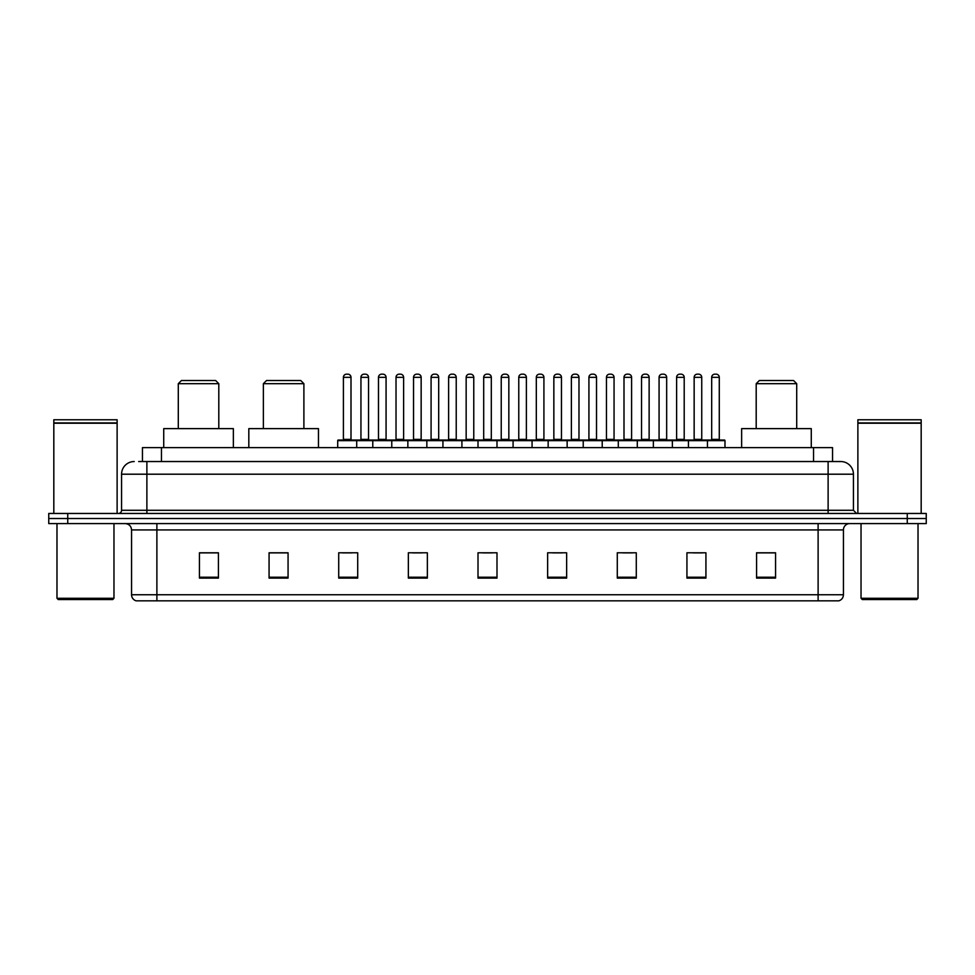<?xml version="1.0" encoding="UTF-8"?>
<svg xmlns="http://www.w3.org/2000/svg" width="975" height="975" viewBox="0 0 975 975"><rect width="100%" height="100%" fill="white"/><g stroke="black" fill="none" stroke-linecap="round" stroke-linejoin="round"><path stroke-width="1.46" d="M138.657 461.541L146.884 461.541L138.657 461.541L142.46 461.541L142.46 447.61L832.54 447.61L832.54 461.541M134.221 461.541A12.663 12.663 0 0 0 121.558 474.203L121.558 510.291A3.169 3.169 0 0 1 118.389 513.459M853.442 474.203L146.884 474.203L146.884 461.541L840.779 461.541A12.663 12.663 0 0 1 853.442 474.203L853.442 510.291L856.611 513.459M67.738 513.459L48.75 513.459L48.75 518.517L67.738 518.517L48.75 518.517L48.75 523.587L67.738 523.587L67.738 518.517L907.262 518.517L67.738 518.517L67.738 513.459L907.262 513.459L907.262 518.517L926.25 518.517L907.262 518.517L907.262 523.587L67.738 523.587M926.25 513.459L926.25 518.517L926.25 513.459L907.262 513.459M840.584 461.541L836.343 461.541M838.561 600.832L136.439 600.832M136.122 600.832A6.325 6.325 0 0 1 131.564 594.75L156.89 594.75L156.89 600.832L818.11 600.832L818.11 594.75L843.436 594.75L843.436 529.925A6.325 6.325 0 0 1 849.773 523.587M131.564 594.75L131.564 529.925C131.186 526.073 129.078 523.965 125.227 523.587M775.564 578.102L775.564 552.776L756.576 552.776L756.576 578.102L775.564 578.102M705.924 578.102L705.924 552.776L686.936 552.776L686.936 578.102L705.924 578.102M636.285 578.102L636.285 552.776L617.285 552.776L617.285 578.102L636.285 578.102M566.646 578.102L566.646 552.776L547.645 552.776L547.645 578.102L566.646 578.102M218.424 578.102L218.424 552.776L199.436 552.776L199.436 578.102L218.424 578.102M288.064 578.102L288.064 552.776L269.076 552.776L269.076 578.102L288.064 578.102M357.715 578.102L357.715 552.776L338.715 552.776L338.715 578.102L357.715 578.102M427.355 578.102L427.355 552.776L408.354 552.776L408.354 578.102L427.355 578.102M496.994 578.102L496.994 552.776L478.006 552.776L478.006 578.102L496.994 578.102M926.25 523.587L926.25 518.517L926.25 523.587L907.262 523.587M818.11 600.832L838.378 600.832M623.049 552.898L632.543 552.898M693.201 552.898L702.695 552.898M412.608 552.898L422.102 552.898M342.457 552.898L351.951 552.898M552.898 552.898L562.392 552.898M482.747 552.898L492.253 552.898M288.064 552.898L269.076 552.898M218.424 552.898L199.436 552.898M775.564 552.898L756.576 552.898M112.698 599.564L58.244 599.564L56.977 598.297L113.965 598.297L112.698 599.564M56.977 523.587L56.977 598.297M113.965 523.587L113.965 598.297M53.82 423.235L117.122 423.235L53.82 423.235L53.82 513.459M117.122 423.235L117.122 513.459M116.805 422.918L54.137 422.918M117.122 422.602L117.122 419.762L53.82 419.762L53.82 422.602M178.291 383.675L218.802 383.675L215.646 380.506L181.447 380.506L178.291 383.675L178.291 428.622M218.802 383.675L218.802 428.622M233.366 447.61L233.366 428.622L163.727 428.622L163.727 447.61M263.372 383.675L303.895 383.675L300.727 380.506L266.541 380.506L263.372 383.675L263.372 428.622M303.895 383.675L303.895 428.622M318.459 447.61L318.459 428.622L248.82 428.622L248.82 447.61M756.198 383.675L796.709 383.675L793.553 380.506L759.354 380.506L756.198 383.675L756.198 428.622M796.709 383.675L796.709 428.622M811.273 447.61L811.273 428.622L741.634 428.622L741.634 447.61M916.756 599.564L862.302 599.564L861.035 598.297L918.023 598.297L916.756 599.564M861.035 523.587L861.035 598.297M918.023 523.587L918.023 598.297M857.878 423.235L921.18 423.235L857.878 423.235L857.878 513.459M921.18 423.235L921.18 513.459M920.863 422.918L858.195 422.918M921.18 422.602L921.18 419.762L857.878 419.762L857.878 422.602M706.619 440.018L724.352 440.018A0.634 0.634 0 0 1 724.986 440.651L337.703 440.651A0.634 0.634 0 0 1 338.337 440.018L356.07 440.018A0.634 0.634 0 0 1 356.704 440.651L356.704 447.61M351 439.384A0.634 0.634 0 0 0 351.634 440.018L342.773 440.018A0.634 0.634 0 0 0 343.407 439.384L351 439.384L351 377.337A3.169 3.169 0 0 0 347.831 374.168L346.564 374.168L347.831 374.168M351 377.337L343.407 377.337A3.169 3.169 0 0 1 346.564 374.168M343.407 377.337L343.407 439.384M337.703 440.651L337.703 447.61M372.779 447.61L372.779 440.651A0.634 0.634 0 0 1 373.413 440.018L391.146 440.018A0.634 0.634 0 0 1 391.767 440.651L391.767 447.61M386.076 439.384A0.634 0.634 0 0 0 386.709 440.018L377.849 440.018A0.634 0.634 0 0 0 378.483 439.384L386.076 439.384L386.076 377.337A3.169 3.169 0 0 0 382.907 374.168L381.639 374.168L382.907 374.168M386.076 377.337L378.483 377.337A3.169 3.169 0 0 1 381.639 374.168M378.483 377.337L378.483 439.384M407.855 447.61L407.855 440.651A0.634 0.634 0 0 1 408.488 440.018L426.209 440.018A0.634 0.634 0 0 1 426.843 440.651L426.843 447.61M421.151 439.384A0.634 0.634 0 0 0 421.785 440.018L412.925 440.018A0.634 0.634 0 0 0 413.546 439.384L421.151 439.384L421.151 377.337A3.169 3.169 0 0 0 417.982 374.168L416.715 374.168L417.982 374.168M421.151 377.337L413.546 377.337A3.169 3.169 0 0 1 416.715 374.168M413.546 377.337L413.546 439.384M442.93 447.61L442.93 440.651A0.634 0.634 0 0 1 443.564 440.018L461.285 440.018A0.634 0.634 0 0 1 461.918 440.651L461.918 447.61M456.227 439.384A0.634 0.634 0 0 0 456.861 440.018L447.988 440.018A0.634 0.634 0 0 0 448.622 439.384L456.227 439.384L456.227 377.337A3.169 3.169 0 0 0 453.058 374.168L451.791 374.168L453.058 374.168M456.227 377.337L448.622 377.337A3.169 3.169 0 0 1 451.791 374.168M448.622 377.337L448.622 439.384M478.006 447.61L478.006 440.651A0.634 0.634 0 0 1 478.64 440.018L496.36 440.018A0.634 0.634 0 0 1 496.994 440.651L496.994 447.61M491.303 439.384A0.634 0.634 0 0 0 491.936 440.018L483.064 440.018A0.634 0.634 0 0 0 483.697 439.384L491.303 439.384L491.303 377.337A3.169 3.169 0 0 0 488.134 374.168L486.866 374.168L488.134 374.168M491.303 377.337L483.697 377.337A3.169 3.169 0 0 1 486.866 374.168M483.697 377.337L483.697 439.384M513.082 447.61L513.082 440.651A0.634 0.634 0 0 1 513.715 440.018L531.436 440.018A0.634 0.634 0 0 1 532.07 440.651L532.07 447.61M526.378 439.384A0.634 0.634 0 0 0 527.012 440.018L518.139 440.018A0.634 0.634 0 0 0 518.773 439.384L526.378 439.384L526.378 377.337A3.169 3.169 0 0 0 523.209 374.168L521.942 374.168L523.209 374.168M526.378 377.337L518.773 377.337A3.169 3.169 0 0 1 521.942 374.168M518.773 377.337L518.773 439.384M548.157 447.61L548.157 440.651A0.634 0.634 0 0 1 548.791 440.018L566.512 440.018A0.634 0.634 0 0 1 567.145 440.651L567.145 447.61M561.454 439.384A0.634 0.634 0 0 0 562.075 440.018L553.215 440.018A0.634 0.634 0 0 0 553.849 439.384L561.454 439.384L561.454 377.337A3.169 3.169 0 0 0 558.285 374.168L557.018 374.168L558.285 374.168M561.454 377.337L553.849 377.337A3.169 3.169 0 0 1 557.018 374.168M553.849 377.337L553.849 439.384M583.233 447.61L583.233 440.651A0.634 0.634 0 0 1 583.854 440.018L601.587 440.018A0.634 0.634 0 0 1 602.221 440.651L602.221 447.61M596.517 439.384A0.634 0.634 0 0 0 597.151 440.018L588.291 440.018A0.634 0.634 0 0 0 588.924 439.384L596.517 439.384L596.517 377.337A3.169 3.169 0 0 0 593.361 374.168L592.093 374.168L593.361 374.168M596.517 377.337L588.924 377.337A3.169 3.169 0 0 1 592.093 374.168M588.924 377.337L588.924 439.384M618.296 447.61L618.296 440.651A0.634 0.634 0 0 1 618.93 440.018L636.663 440.018A0.634 0.634 0 0 1 637.297 440.651L637.297 447.61M631.593 439.384A0.634 0.634 0 0 0 632.227 440.018L623.366 440.018A0.634 0.634 0 0 0 624 439.384L631.593 439.384L631.593 377.337A3.169 3.169 0 0 0 628.436 374.168L627.169 374.168L628.436 374.168M631.593 377.337L624 377.337A3.169 3.169 0 0 1 627.169 374.168M624 377.337L624 439.384M653.372 447.61L653.372 440.651A0.634 0.634 0 0 1 654.006 440.018L671.738 440.018A0.634 0.634 0 0 1 672.372 440.651L672.372 447.61M666.668 439.384A0.634 0.634 0 0 0 667.302 440.018L658.442 440.018A0.634 0.634 0 0 0 659.076 439.384L666.668 439.384L666.668 377.337A3.169 3.169 0 0 0 663.512 374.168L662.244 374.168L663.512 374.168M666.668 377.337L659.076 377.337A3.169 3.169 0 0 1 662.244 374.168M659.076 377.337L659.076 439.384M688.447 447.61L688.447 440.651A0.634 0.634 0 0 1 689.081 440.018L706.814 440.018A0.634 0.634 0 0 1 707.448 440.651L707.448 447.61M701.744 439.384A0.634 0.634 0 0 0 702.378 440.018L693.517 440.018A0.634 0.634 0 0 0 694.151 439.384L701.744 439.384L701.744 377.337A3.169 3.169 0 0 0 698.575 374.168L697.32 374.168L698.575 374.168M701.744 377.337L694.151 377.337A3.169 3.169 0 0 1 697.32 374.168M694.151 377.337L694.151 439.384M373.608 440.018L355.875 440.018M360.945 377.337A3.169 3.169 0 0 1 364.102 374.168L365.369 374.168A3.169 3.169 0 0 1 368.538 377.337L360.945 377.337L360.945 439.384A0.634 0.634 0 0 1 360.311 440.018M368.538 377.337L368.538 439.384A0.634 0.634 0 0 0 369.172 440.018M408.671 440.018L390.951 440.018M396.021 377.337A3.169 3.169 0 0 1 399.177 374.168L400.445 374.168A3.169 3.169 0 0 1 403.613 377.337L396.021 377.337L396.021 439.384A0.634 0.634 0 0 1 395.387 440.018M403.613 377.337L403.613 439.384A0.634 0.634 0 0 0 404.247 440.018M443.747 440.018L426.026 440.018M431.084 377.337A3.169 3.169 0 0 1 434.253 374.168L435.52 374.168A3.169 3.169 0 0 1 438.689 377.337L431.084 377.337L431.084 439.384A0.634 0.634 0 0 1 430.45 440.018M438.689 377.337L438.689 439.384A0.634 0.634 0 0 0 439.323 440.018M478.822 440.018L461.102 440.018M466.16 377.337A3.169 3.169 0 0 1 469.328 374.168L470.596 374.168A3.169 3.169 0 0 1 473.765 377.337L466.16 377.337L466.16 439.384A0.634 0.634 0 0 1 465.526 440.018M473.765 377.337L473.765 439.384A0.634 0.634 0 0 0 474.398 440.018M513.898 440.018L496.178 440.018M501.235 377.337A3.169 3.169 0 0 1 504.404 374.168L505.672 374.168A3.169 3.169 0 0 1 508.84 377.337L501.235 377.337L501.235 439.384A0.634 0.634 0 0 1 500.602 440.018M508.84 377.337L508.84 439.384A0.634 0.634 0 0 0 509.474 440.018M548.974 440.018L531.253 440.018M536.311 377.337A3.169 3.169 0 0 1 539.48 374.168L540.747 374.168A3.169 3.169 0 0 1 543.916 377.337L536.311 377.337L536.311 439.384A0.634 0.634 0 0 1 535.677 440.018M543.916 377.337L543.916 439.384A0.634 0.634 0 0 0 544.55 440.018M584.049 440.018L566.329 440.018M571.387 377.337A3.169 3.169 0 0 1 574.555 374.168L575.823 374.168A3.169 3.169 0 0 1 578.979 377.337L571.387 377.337L571.387 439.384A0.634 0.634 0 0 1 570.753 440.018M578.979 377.337L578.979 439.384A0.634 0.634 0 0 0 579.613 440.018M619.125 440.018L601.392 440.018M606.462 377.337A3.169 3.169 0 0 1 609.631 374.168L610.898 374.168A3.169 3.169 0 0 1 614.055 377.337L606.462 377.337L606.462 439.384A0.634 0.634 0 0 1 605.828 440.018M614.055 377.337L614.055 439.384A0.634 0.634 0 0 0 614.689 440.018M654.201 440.018L636.468 440.018M641.538 377.337A3.169 3.169 0 0 1 644.707 374.168L645.974 374.168A3.169 3.169 0 0 1 649.131 377.337L641.538 377.337L641.538 439.384A0.634 0.634 0 0 1 640.904 440.018M649.131 377.337L649.131 439.384A0.634 0.634 0 0 0 649.764 440.018M689.276 440.018L671.543 440.018M676.613 377.337A3.169 3.169 0 0 1 679.782 374.168L681.05 374.168A3.169 3.169 0 0 1 684.206 377.337L676.613 377.337L676.613 439.384A0.634 0.634 0 0 1 675.98 440.018M684.206 377.337L684.206 439.384A0.634 0.634 0 0 0 684.84 440.018M711.689 377.337A3.169 3.169 0 0 1 714.858 374.168L716.113 374.168A3.169 3.169 0 0 1 719.282 377.337L711.689 377.337L711.689 439.384A0.634 0.634 0 0 1 711.055 440.018M719.282 377.337L719.282 439.384A0.634 0.634 0 0 0 719.916 440.018M724.986 440.651L724.986 447.61M161.46 461.541L161.46 447.61M813.54 461.541L813.54 447.61M146.884 513.459L146.884 474.203L121.558 474.203M121.558 510.291L853.442 510.291M828.116 461.541L828.116 513.459M818.11 523.587L818.11 529.925L131.564 529.925M843.436 529.925L818.11 529.925L818.11 594.75L156.89 594.75L156.89 523.587M496.994 577.224L478.006 577.224M427.355 577.224L408.354 577.224M357.715 577.224L338.715 577.224M288.064 577.224L269.076 577.224M218.424 577.224L199.436 577.224M566.646 577.224L547.645 577.224M636.285 577.224L617.285 577.224M705.924 577.224L686.936 577.224M775.564 577.224L756.576 577.224M360.945 439.384L368.538 439.384M396.021 439.384L403.613 439.384M431.084 439.384L438.689 439.384M466.16 439.384L473.765 439.384M501.235 439.384L508.84 439.384M536.311 439.384L543.916 439.384M571.387 439.384L578.979 439.384M606.462 439.384L614.055 439.384M641.538 439.384L649.131 439.384M676.613 439.384L684.206 439.384M711.689 439.384L719.282 439.384M838.878 600.832C841.742 599.808 843.265 597.785 843.436 594.75"/></g></svg>
